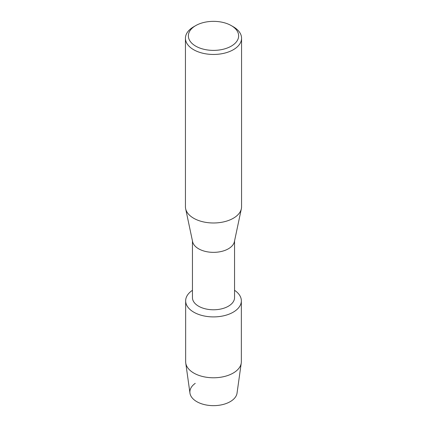 <?xml version="1.0" encoding="UTF-8"?>
<svg xmlns="http://www.w3.org/2000/svg" width="427" height="427" viewBox="0 0 427 427"><rect width="100%" height="100%" fill="white"/><g stroke="black" fill="none" stroke-linecap="round" stroke-linejoin="round"><path stroke-width="0.64" d="M241.346 300.832A27.846 16.077 180 0 1 233.19 312.196A27.846 16.077 180 0 0 234.551 290.307A27.846 16.077 180 0 1 241.346 300.832L241.346 361.701A27.846 16.077 180 0 1 241.255 362.993L237.044 393.112A23.624 13.637 180 0 1 230.201 401.658A23.624 13.637 180 0 1 197.637 402.122A23.624 13.637 180 0 1 195.24 383.361M234.551 240.94L234.551 297.624A21.051 12.153 180 0 1 228.386 306.218A21.051 12.153 180 0 1 205.446 308.854A21.051 12.153 180 0 1 192.449 297.624L192.449 240.94M233.19 312.196A27.846 16.077 180 0 1 194.525 312.596A27.846 16.077 180 0 1 192.449 290.307A27.846 16.077 180 0 0 185.654 300.832A27.846 16.077 180 0 0 202.841 315.681A27.846 16.077 180 0 0 233.19 312.196M231.279 25.604L233.345 26.794A28.065 16.205 180 0 1 241.565 38.254L241.565 206.78A28.065 16.205 180 0 1 241.356 208.744L234.396 241.671A21.051 12.153 180 0 1 228.386 248.792A21.051 12.153 180 0 1 206.641 251.69A21.051 12.153 180 0 1 192.604 241.671L185.644 208.744A28.065 16.205 180 0 1 185.435 206.78L185.435 38.254A28.065 16.205 180 0 1 193.655 26.794L195.721 25.604A25.145 14.518 180 0 1 231.279 25.604A25.145 14.518 180 0 1 231.279 46.132A25.145 14.518 180 0 1 195.721 46.132A25.145 14.518 180 0 1 195.721 25.604L193.655 26.794M241.356 208.744A28.065 16.205 180 0 1 233.345 218.24A28.065 16.205 180 0 1 204.352 222.099A28.065 16.205 180 0 1 185.644 208.744M241.565 38.254A28.065 16.205 180 0 1 233.345 49.708A28.065 16.205 180 0 1 202.761 53.226A28.065 16.205 180 0 1 185.435 38.254M241.255 362.993A27.846 16.077 180 0 1 233.19 373.07A27.846 16.077 180 0 1 203.887 376.79A27.846 16.077 180 0 1 185.745 362.993A27.846 16.077 180 0 1 185.654 361.701L185.654 300.832M230.201 401.658A23.624 13.637 180 0 1 205.344 404.817A23.624 13.637 180 0 1 189.956 393.112L185.745 362.993"/></g></svg>

